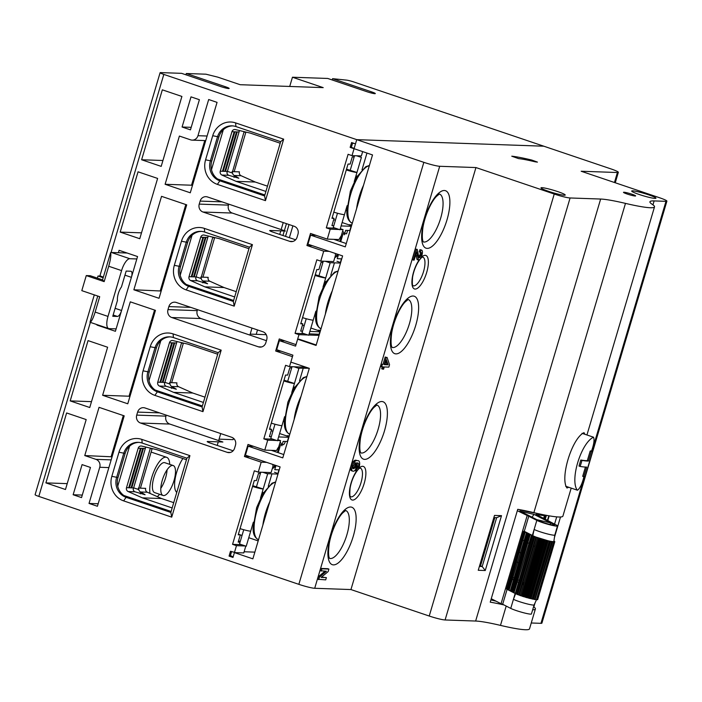 <?xml version="1.0" encoding="UTF-8"?>
<svg xmlns="http://www.w3.org/2000/svg" width="702" height="702" viewBox="0 0 702 702"><rect width="100%" height="100%" fill="white"/><g stroke="black" fill="none" stroke-linecap="round" stroke-linejoin="round"><path stroke-width="1.05" d="M108.634 328.554L90.181 322.315A12.636 4.51 -71.3 0 1 89.996 322.244C91.435 321.832 93.147 318.445 95.147 312.074L108.003 316.418A12.636 4.51 108.7 0 0 108.634 328.554A12.636 4.51 108.7 0 0 109.108 328.641L116.128 328.887M108.003 316.418L121.578 270.603L108.713 266.251L104.159 281.625L86.267 275.579L81.809 290.646L99.702 296.7L95.147 312.074M108.713 266.251C110.547 259.705 111.188 255.151 110.635 252.58A12.636 4.51 -71.3 0 1 111.372 252.474L129.826 258.713A12.636 4.51 108.7 0 0 121.578 270.603M111.372 252.474L127.141 253.018M129.826 258.713L136.837 258.959M86.267 275.579L90.242 275.719L102.545 279.879L110.635 252.58M89.996 322.244L97.762 296.042M102.545 279.879L104.159 281.625M167.831 268.568L166.778 268.796M131.397 277.343L121.578 310.503A6.318 2.255 -71.3 0 1 117.453 316.444L112.776 316.286L117.471 300.412A9.477 3.378 -71.3 0 1 121.464 286.934L126.167 271.069L130.844 271.235A6.318 2.255 108.7 0 1 131.081 271.279A6.318 2.255 108.7 0 1 131.397 277.343L124.956 275.166M162.75 282.397L163.724 282.432M174.561 245.84L172.938 247.999M145.06 342.128L145.384 344.349M152.115 321.621L151.22 321.332M97.385 278.132L98.017 276.009L103.176 277.746M100.728 276.097L98.017 276.009M306.239 318.734L302.018 332.985L308.731 335.258L313.197 320.182A9.477 0.939 -163.5 0 1 302.544 317.637M313.197 320.182L315.865 311.179M322.999 287.074L330.159 262.908L325.351 261.284M315.049 275.438A9.477 0.939 16.5 0 0 325.693 277.983L315.277 274.675M323.28 261.214L318.98 275.71M583.932 476.711C582.212 483.766 580.071 488.267 577.527 490.207L577.255 490.154C569.699 479.791 581.212 442.795 593.506 437.206C594.594 439.601 593.962 444.129 591.619 450.798M581.976 460.415A36.013 3.571 16.5 0 0 588.443 461.038L591.303 451.395A36.013 3.571 16.5 0 0 592.637 451.14L591.479 450.745A34.749 3.449 -163.5 0 1 590.18 451.017L587.32 460.661A34.749 3.449 -163.5 0 1 580.8 460.012L579.01 466.04L580.185 466.444L581.976 460.415L580.8 460.012M585.424 467.067L582.678 476.333L583.801 476.719L586.661 467.067A36.013 3.571 -163.5 0 1 580.185 466.444M591.303 451.395L590.18 451.017M588.443 461.038L587.32 460.661M592.637 451.14L585.135 476.456A36.013 3.571 -163.5 0 1 583.801 476.719M248.956 248.719L219.138 238.636L204.142 235.073A3.159 2.931 -88 0 0 200.702 237.215L189.013 276.685A3.159 2.931 -88 0 0 190.672 280.554L204.852 286.864L234.67 296.946M203.624 237.32L191.936 276.79L191.234 276.763L202.922 237.294L205.967 237.399L194.27 276.869L193.568 276.851L205.265 237.381M236.232 291.663L224.026 287.539L204.852 286.864M192.058 235.24L180.625 273.85A12.636 11.741 -88 0 0 180.265 275.359M208.31 236.065A3.159 2.931 92 0 0 208.187 236.197L195.691 278.396A3.159 2.931 92 0 0 197.455 280.791L207.59 283.74L203.062 280.984A3.159 2.931 92 0 1 201.298 278.589L200.833 277.106L201.29 277.115L212.846 237.144M224.026 287.539L209.845 281.23A3.159 2.931 92 0 1 208.187 277.36L202.922 277.176L214.619 237.706L215.321 237.732M201.018 278.492L195.955 276.781M194.445 276.272L193.805 276.053M529.957 543.857L529.054 543.392M528.685 543.199L527.807 542.76M524.964 541.303L524.096 540.865M523.727 540.672L522.858 540.224M531.923 542.506L532.397 542.743M531.897 517.506L533.959 514.355L553.659 524.412A8.213 0.816 -163.5 0 1 554.413 525.114A8.213 0.816 -163.5 0 1 547.893 523.938A8.213 0.816 -163.5 0 1 539.54 521.024L536.846 519.655L550.965 523.034L549.912 524.455M536.846 519.655L519.849 510.968A47.394 4.703 16.5 0 0 533.959 514.355M534.906 546.375L533.871 545.849M523.569 584.626L522.463 584.362M522.437 584.433L523.473 584.959M514.145 577.843L513.434 579.834M514.039 577.79A50.553 5.019 -163.5 0 1 513.215 577.606M512.82 577.509A50.553 5.019 -163.5 0 1 511.881 577.298M524.078 582.914L523.043 582.388M520.972 581.326L520.498 581.089M519.138 580.387L518.225 579.931M517.857 579.738L516.988 579.299M519.919 583.02L520.436 583.143M522.665 583.678L523.771 583.95M511.425 578.808L512.302 579.255M512.671 579.44L513.539 579.887M516.382 581.344L517.251 581.782M517.62 581.976L518.532 582.432M515.654 593.532L513.443 599.315L515.198 593.374M515.294 593.357A11.372 1.132 16.5 0 1 515.215 593.322L514.382 592.9M514.022 592.707L513.144 592.269M510.301 590.812L509.433 590.364M509.064 590.18L508.195 589.733M507.09 589.347L502.676 604.264L510.749 608.397A11.372 1.132 -163.5 0 0 522.858 612.565A11.372 1.132 -163.5 0 0 531.432 613.96L534.117 604.896L536.697 599.324M517.321 510.714L528.746 516.251L524.28 531.326L523.666 531.238L534.801 536.732L548.183 540.794L531.037 598.666L530.449 598.525L547.586 540.654M527.123 515.716L501.052 603.729L502.676 604.264M532.8 535.661A11.372 1.132 -163.5 0 1 532.362 535.451L534.134 529.457L532.8 535.661A11.372 1.132 16.5 0 0 544.84 539.917A11.372 1.132 16.5 0 0 553.852 541.426L554.817 535.012A11.372 1.132 -163.5 0 1 546.244 533.625A11.372 1.132 -163.5 0 1 534.134 529.457L536.828 520.375L528.746 516.251M532.362 535.451L524.28 531.326M491.251 598.727L501.052 603.729M553.896 541.128L554.747 541.488L554.045 541.479M554.65 541.488L554.062 541.418M537.521 599.64L554.668 541.76M554.562 541.821L553.711 541.768M537.416 599.692L536.802 599.569M536.477 599.578L553.746 541.654M553.887 541.883L536.749 599.754M553.571 541.865L552.588 541.628L535.161 599.447M536.433 599.736L535.442 599.499M535.126 599.587L552.263 541.707L535.126 599.587L534.617 599.499L551.763 541.628L552.588 541.628M551.763 541.628L550.684 541.33L533.538 599.21L531.037 598.666M534.617 599.499L533.538 599.21M533.055 599.113L550.192 541.233L550.684 541.33M550.192 541.233L532.774 599.148M532.125 598.999L549.262 541.128L549.92 541.268M549.262 541.128L548.183 540.794M547.034 540.593L529.887 598.464L530.449 598.525M529.887 598.464L529.132 598.271L546.279 540.4M545.27 540.057L528.123 597.928L529.132 598.271M528.123 597.928L527.474 597.753L544.62 539.882M543.831 539.733L526.684 597.604L527.474 597.753M526.684 597.604L525.895 597.376L543.032 539.496M542.181 539.18L525.035 597.051L525.895 597.376M525.035 597.051L524.376 596.849L541.523 538.978M540.558 538.75L523.411 596.621L524.376 596.849M523.411 596.621L522.639 596.375L539.785 538.504M539.154 538.215L522.007 596.095L522.639 596.375M522.007 596.095L521.393 595.884L538.539 538.013M537.469 537.723L520.322 595.594L521.393 595.884M520.322 595.594L519.269 595.138L536.416 537.258M520.349 595.498A11.372 1.132 16.5 0 1 519.278 595.112L518.743 594.936L535.889 537.065M534.801 536.732L517.664 594.612L518.743 594.936M534.248 536.512L517.102 594.383L516.646 594.076L533.792 536.205M517.664 594.612L517.102 594.383M532.765 535.863L515.628 593.734L516.646 594.076M532.388 535.696L515.628 593.734M513.961 592.909L531.475 535.205M529.878 534.424L513.092 592.444L530.238 534.573M529.001 533.941L511.855 591.812L512.583 592.067L529.729 534.187M528.632 533.792L511.855 591.812M527.755 533.309L510.617 591.181L511.346 591.426L528.492 533.555M527.395 533.151L510.617 591.181M509.003 590.382L526.518 532.678M523.683 531.256L506.546 589.101L507.809 589.592M524.921 531.888L508.134 589.917L525.28 532.046M554.817 535.029L557.502 525.947A11.372 1.132 -163.5 0 0 556.37 525.061L535.933 514.329A44.235 4.387 16.5 0 0 544.454 515.628L542.795 514.847A5.054 0.5 16.5 0 1 541.33 514.329M557.502 525.947A11.372 1.132 -163.5 0 1 548.929 524.552A11.372 1.132 -163.5 0 1 536.828 520.375M535.933 513.136A36.644 3.642 -163.5 0 1 518.497 509.459M516.435 561.916A44.235 4.387 -163.5 0 1 517.339 562.258M517.716 562.399A44.235 4.387 -163.5 0 1 518.611 562.75M519.717 563.179A44.235 4.387 -163.5 0 1 519.857 563.232L522.709 553.588A44.235 4.387 16.5 0 0 522.578 553.536M521.472 553.097A44.235 4.387 16.5 0 0 520.577 552.755M520.191 552.606A44.235 4.387 16.5 0 0 519.287 552.263M510.749 608.397L513.443 599.315A11.372 1.132 16.5 0 0 525.438 603.457A11.372 1.132 16.5 0 0 534.108 604.905M516.654 594.041A11.372 1.132 16.5 0 0 517.146 594.252M515.277 593.409L514.329 593.076M514.004 592.76L513.092 592.444M510.284 590.865L509.38 590.549M509.047 590.224L508.134 589.917M356.625 208.582A30.326 10.82 -71.3 0 1 363.504 185.346M337.486 213.232L333.266 227.483L339.979 229.756L344.445 214.68A9.477 0.939 -163.5 0 1 333.801 212.136M344.445 214.68L347.113 205.677M354.256 181.572L361.407 157.415L356.598 155.783M346.297 169.937A9.477 0.939 16.5 0 0 356.941 172.481L346.525 169.173M354.528 155.712L350.237 170.217M294.12 419.577A30.326 10.82 -71.3 0 1 301.009 396.34M173.727 502.658L161.53 498.534L147.35 492.225A3.159 2.931 92 0 1 145.683 488.355L140.426 488.171L152.115 448.701L152.825 448.727M150.351 448.139L138.785 488.118L138.329 488.101L138.803 489.592A3.159 2.931 92 0 0 140.567 491.988L140.277 493.866M138.522 489.496L133.45 487.776M131.95 487.267L131.3 487.056M145.814 447.069A3.159 2.931 92 0 0 145.691 447.192L133.187 489.391A3.159 2.931 92 0 0 134.951 491.795L145.095 494.734L140.804 492.093M186.451 459.713L156.643 449.631L141.646 446.077A3.159 2.931 -88 0 0 138.197 448.218L126.509 487.688A3.159 2.931 -88 0 0 128.176 491.549L142.357 497.858L172.165 507.941M161.53 498.534L142.357 497.858M141.128 448.315L129.431 487.793L128.729 487.767L140.426 448.297L141.128 448.315L143.462 448.402L131.774 487.872L131.072 487.846L142.76 448.376M129.563 446.235L118.12 484.854A12.636 11.741 -88 0 0 117.769 486.363M280.203 143.217L250.395 133.134L235.398 129.58A3.159 2.931 -88 0 0 231.95 131.722L220.261 171.191A3.159 2.931 -88 0 0 221.92 175.052L236.109 181.362L265.918 191.444M234.872 131.818L223.183 171.288L222.481 171.27L234.17 131.792L237.215 131.906L225.517 171.376L224.824 171.349L236.513 131.879M267.48 186.162L255.282 182.037L236.109 181.362M223.315 129.738L211.872 168.348A12.636 11.741 -88 0 0 211.521 169.866M239.566 130.563A3.159 2.931 92 0 0 239.443 130.695L226.939 172.894A3.159 2.931 92 0 0 228.703 175.289L238.847 178.238L234.319 175.491A3.159 2.931 92 0 1 232.555 173.087L232.081 171.604L232.537 171.621L244.103 131.643M255.282 182.037L241.102 175.728A3.159 2.931 92 0 1 239.435 171.858L234.17 171.674L245.867 132.204L246.577 132.23M232.274 172.999L227.202 171.279M225.702 170.77L225.052 170.551M354.475 143.524L352.571 143.19L351.316 147.411L354.159 148.368M385.021 364.364L386.986 364.435L385.924 361.311M388.101 364.812L386.381 359.757L384.915 364.698L388.101 364.812L386.986 364.435M381.721 366.532L380.502 366.488L381.168 364.224L383.02 364.294L385.179 357.011L386.047 357.3M382.257 366.892L381.695 368.778L382.809 369.155L383.467 366.935L380.502 366.488M381.168 364.224L383.02 364.294M384.143 364.671L386.302 357.388L385.179 357.011M386.302 357.388L387.074 357.415L389.549 364.68L388.829 367.12L384.248 366.962L383.59 369.182L382.809 369.155M382.292 364.61L381.616 366.865M231.581 551.649L230.423 555.545L233.134 556.94M531.247 622.99L540.961 623.332L584.415 476.658M225.096 87.864L225.43 86.741A6.318 0.623 16.5 0 1 229.15 88.452A6.318 0.623 16.5 0 1 220.753 86.574L181.616 73.341L160.565 72.604A6.318 0.623 16.5 0 0 160.1 72.701A6.318 0.623 16.5 0 0 163.82 74.412L423.841 162.337A12.636 1.255 16.5 0 0 439.706 166.286L475.947 167.559L554.238 194.033A12.636 1.255 16.5 0 0 570.094 197.973L600.64 199.043A56.871 5.642 -163.5 0 1 625.473 203.387A56.871 5.642 16.5 0 0 654.51 206.871A56.871 5.642 16.5 0 0 652.219 204.326A56.871 5.642 -163.5 0 1 649.929 201.79A56.871 5.642 -163.5 0 1 654.124 200.921L665.97 201.334A12.636 1.255 16.5 0 0 666.9 201.141A12.636 1.255 16.5 0 0 659.459 197.718L581.177 171.244L617.418 172.516A12.636 1.255 16.5 0 0 618.348 172.323A12.636 1.255 16.5 0 0 610.907 168.892L543.804 146.2L356.739 139.654L352.009 155.625L348.095 154.3L326.307 227.852L330.221 229.177L327.281 239.119L339.066 239.531A13.9 4.958 -71.3 0 1 341.225 235.898L343.085 229.624L340.294 228.685M666.9 201.141L541.9 623.139A12.636 1.255 -163.5 0 1 540.961 623.332M316.084 235.337L310.617 235.144L345.287 246.867L372.516 154.931L350.149 147.367L351.579 142.55L355.493 143.866L356.739 139.654L543.804 146.2L354.159 82.073A6.318 0.623 16.5 0 0 346.551 80.125L332.572 78.668L371.577 91.865A6.318 0.623 16.5 0 1 375.298 93.577A6.318 0.623 16.5 0 1 366.9 91.699L327.755 78.457L292.453 77.229L323.21 87.627L240.198 84.714L217.831 77.15L205.932 74.193L186.293 73.508L225.43 86.741M318.796 579.29L317.576 579.247L318.313 576.772L324.991 571.217M318.313 576.772L319.428 577.149L326.404 571.27L320.103 570.708L320.779 568.444L327.79 568.69L328.913 569.076L328.176 571.551L321.156 577.43L326.377 577.614L321.455 577.105M355.905 462.574L355.765 466.268M352.088 470.823C350.579 470.928 350.254 469.217 351.123 465.672C352.825 461.468 354.536 459.687 356.247 460.301L357.599 460.705M358.169 466.461L357.248 468.664M356.598 469.62L355.054 470.665L355.256 469.998M355.721 468.409L357.458 466.225L357.028 462.969L356.888 466.654C355.73 469.822 354.501 471.34 353.211 471.2L351.614 470.735M417.163 255.905L416.04 255.528L417.093 259.617L418.471 260.038L416.576 251.851L414.119 260.144L412.223 259.74L415.417 248.938L416.233 249.21M418.059 257.406L420.086 254.8C420.524 252.659 420.252 251.676 419.278 251.86L419.945 249.605L421.068 249.982C422.525 249.982 422.823 251.737 421.963 255.247C420.919 258.441 419.752 260.038 418.471 260.038M420.086 254.8L421.2 255.177C421.639 253.036 421.375 252.053 420.393 252.237L419.278 251.86L420.393 252.237L421.068 249.982L419.945 249.605M420.796 255.037L419.752 257.616M416.04 255.528L415.944 253.966M439.706 166.286L314.707 588.285L350.947 589.557L429.229 616.031L554.238 194.033M475.947 167.559L350.947 589.557M326.377 577.614L325.71 579.87L317.576 579.247M321.226 571.086L321.893 568.831L328.913 569.076M319.428 577.149L318.69 579.624M321.893 568.831L320.779 568.444M353.211 471.2C351.702 471.305 351.377 469.594 352.237 466.049L351.123 465.672M357.458 466.225L358.573 466.602C358.95 463.855 358.441 462.636 357.028 462.951L357.625 463.083M358.573 466.602L356.844 468.787L356.177 471.051L355.054 470.665M352.237 466.049C353.948 461.855 355.66 460.064 357.371 460.679C359.468 460.284 360.126 462.293 359.336 466.698C358.389 469.454 357.336 470.902 356.177 471.051M356.221 466.242L355.756 463.162L353.001 466.137C352.685 468.085 353.001 468.927 353.948 468.682L356.221 466.242L355.098 465.865L354.642 462.785M357.371 460.679L356.247 460.301M352.834 468.304L355.098 465.865M421.2 255.177L418.813 257.66M413.338 260.117L416.54 249.315L417.199 249.333L418.962 257.739M416.54 249.315L415.417 248.938M254.861 552.132L244.12 551.763L254.861 552.132M241.523 544.664L232.555 544.348L236.469 545.673L232.994 557.432L229.071 556.107L230.502 551.281L235.591 552.649M245.797 546.103L243.769 552.93L234.415 552.606L252.869 558.845L280.107 466.909L245.437 455.186L248.113 446.147L282.783 457.871L309.301 368.339L290.847 362.1L292.901 355.168L276.685 349.684L279.361 340.645L295.577 346.13L297.63 339.198L316.084 345.437L342.602 255.914L307.932 244.191L310.617 235.144M314.707 588.285A12.636 1.255 -163.5 0 1 298.841 584.336L423.841 162.337M90.374 322.376L38.821 496.411L298.841 584.336M570.094 197.973L445.094 619.971L475.64 621.042A56.871 5.642 -163.5 0 1 500.473 625.385A56.871 5.642 16.5 0 0 529.51 628.869L535.398 608.976A56.871 5.642 16.5 0 0 533.573 606.739M445.094 619.971A12.636 1.255 -163.5 0 1 429.229 616.031M518.602 158.617A39.172 3.887 -163.5 0 1 535.178 161.82L537.434 162.109L531.809 160.065A47.394 4.703 16.5 0 0 511.758 156.195L518.602 158.617M627.219 194.042A6.318 0.623 16.5 0 0 635.617 195.919A6.318 0.623 16.5 0 0 629.738 193.524A6.318 0.623 16.5 0 0 623.499 192.33A6.318 0.623 16.5 0 0 627.219 194.042M648.499 194.787A12.636 1.255 16.5 0 0 631.703 191.041A12.636 1.255 16.5 0 0 643.471 195.832A12.636 1.255 16.5 0 0 655.94 198.218A12.636 1.255 16.5 0 0 648.499 194.787M548.42 191.286A12.636 1.255 16.5 0 0 565.215 195.033A12.636 1.255 16.5 0 0 557.774 191.611A12.636 1.255 16.5 0 0 540.979 187.855A12.636 1.255 16.5 0 0 548.42 191.286M346.262 243.55L333.836 239.347M419.796 255.625A18.006 6.423 -71.3 0 1 419.901 256.107M341.005 236.205L341.479 236.223L339.943 241.418M316.225 344.98L299.491 339.329A12.004 4.282 108.7 0 0 299.034 339.241L297.63 339.198M284.837 340.839L279.361 340.645M355.361 463.653L355.923 463.846A18.006 6.423 -71.3 0 1 356.168 464.11M357.309 466.663A18.006 6.423 -71.3 0 1 357.397 467.102M283.766 454.554L271.341 450.351M253.58 446.332L248.113 446.147M278.501 447.209L278.975 447.227L277.439 452.413M381.204 366.514L381.818 364.443M485.257 570.524L478.246 570.278L494.498 515.417L501.509 515.663L485.257 570.524L482.186 566.523L496.647 517.69L501.509 515.663M479.387 566.417L482.186 566.523L480.51 565.952L494.822 517.628M496.647 517.69L493.848 517.593M625.473 203.387L533.871 512.653A56.871 5.642 -163.5 0 0 517.734 509.327L490.233 602.167A56.871 5.642 -163.5 0 1 503.992 604.94M496.086 601.202A41.076 4.08 -163.5 0 1 490.909 599.877M532.651 609.845A56.871 5.642 16.5 0 0 535.398 608.976M556.704 516.874L554.554 524.131M533.871 512.653A56.871 5.642 16.5 0 0 562.899 516.137L571.2 488.109M584.906 434.292L584.003 432.66C571.998 438.197 559.775 477.957 566.97 488.004L568.734 487.276M175.07 240.804L176.044 240.839M176.062 240.786L175.167 240.488M176.29 239.996L175.316 239.961M141.497 232.845L120.191 232.099L139.759 238.715L157.617 178.431L138.048 171.815L120.191 232.099M194.147 179.712L193.173 179.677M191.005 96.867L182.081 127.009L190.461 129.852L199.394 99.71L191.005 96.867M82.073 464.61L73.148 494.752L81.537 497.595L90.461 467.444L82.073 464.61M123.622 500.877A19.586 18.199 92 0 1 111.829 476.333L118.971 452.22A19.586 18.199 92 0 1 141.839 439.391L189.926 455.651L171.718 517.146L123.622 500.877L126.097 497.314L170.832 512.442L186.907 458.187L189.926 455.651M154.879 395.384A19.586 18.199 92 0 1 143.076 370.832L150.219 346.718A19.586 18.199 92 0 1 173.087 333.889L221.183 350.149L202.966 411.644L154.879 395.384L157.353 391.813L202.088 406.941L218.155 352.685L173.42 337.557A15.795 14.672 -88 0 0 169.507 336.837A15.795 14.672 -88 0 0 154.975 347.902L147.832 372.016A15.795 14.672 -88 0 0 157.353 391.813L158.749 391.865A15.795 14.672 92 0 1 149.236 372.06L156.379 347.946A15.795 14.672 92 0 1 170.209 336.881M186.127 289.882A19.586 18.199 92 0 1 174.324 265.33L181.467 241.216A19.586 18.199 92 0 1 204.343 228.387L252.43 244.656L234.214 306.142L186.127 289.882L188.601 286.311L233.336 301.439L249.403 247.183L252.43 244.656M217.374 184.38A19.586 18.199 92 0 1 205.581 159.828L212.724 135.714A19.586 18.199 92 0 1 235.591 122.894L283.678 139.154L265.47 200.64L217.374 184.38L219.849 180.818L264.584 195.937L280.66 141.681L235.925 126.553A15.795 14.672 -88 0 0 232.011 125.842A15.795 14.672 -88 0 0 217.48 136.899L210.337 161.012A15.795 14.672 -88 0 0 219.849 180.818L221.253 180.862A15.795 14.672 92 0 1 211.741 161.065L218.884 136.951A15.795 14.672 92 0 1 232.713 125.886M89.759 407.52L107.617 347.236L88.048 340.61L70.191 400.903L89.759 407.52M65.47 489.505L86.188 419.577L66.62 412.96L45.902 482.888L65.47 489.505M162.329 89.83L141.62 159.758L161.188 166.374L181.906 96.446L162.329 89.83M95.937 459.354L84.758 455.572L99.043 407.344L124.201 415.847L97.42 506.274L89.031 503.439L99.745 467.269A6.318 5.87 -88 0 0 95.937 459.354L111.162 459.88M186.706 204.852L161.539 196.341L133.863 289.786L159.029 298.297L186.706 204.852M102.615 395.287L127.773 403.79L155.458 310.354L130.291 301.842L102.615 395.287L129.036 396.209L154.554 310.047M197.964 135.697L208.678 99.526L217.058 102.369L190.277 192.796L165.11 184.284L179.396 136.056L190.584 139.838A6.318 5.87 -88 0 0 192.146 140.128A6.318 5.87 -88 0 0 197.964 135.697L207.09 136.021M234.582 448.201A6.318 5.87 92 0 1 228.773 452.623A6.318 5.87 92 0 1 227.211 452.342L140.532 423.034A6.318 5.87 92 0 1 136.723 415.11L137.618 412.092A6.318 5.87 92 0 1 143.436 407.669A6.318 5.87 92 0 1 144.998 407.959L231.669 437.267A6.318 5.87 92 0 1 235.477 445.191L234.582 448.201M98.447 325.114L96.964 325.061L115.409 331.3L137.557 256.546L119.103 250.307L118.392 252.72M232.555 544.348L254.343 470.805L258.257 472.121L271.121 472.578L272.981 466.303A13.9 4.958 -71.3 0 1 272.885 464.47M249.903 456.695L244.428 456.502L261.205 462.179L258.257 472.121M244.428 456.502L247.999 444.445L264.777 450.122L276.562 450.535A13.9 4.958 -71.3 0 1 278.729 446.893L280.581 440.628L277.799 439.68M304.027 333.661L295.059 333.353L298.973 334.67L296.025 344.621L279.247 338.952L275.675 351.009L292.453 356.677L289.505 366.628L285.591 365.303L263.812 438.847L267.725 440.172L264.777 450.122M295.059 333.353L316.848 259.801L320.761 261.126L333.617 261.574L335.477 255.3A13.9 4.958 -71.3 0 1 335.389 253.475M312.399 245.7L306.932 245.507L323.71 251.176L320.761 261.126M306.932 245.507L310.503 233.45L327.281 239.119M265.839 342.699A6.318 5.87 92 0 1 260.021 347.121A6.318 5.87 92 0 1 258.459 346.841L171.779 317.532A6.318 5.87 92 0 1 167.98 309.608L168.866 306.598A6.318 5.87 92 0 1 174.684 302.176A6.318 5.87 92 0 1 176.246 302.457L262.925 331.765A6.318 5.87 92 0 1 266.725 339.689L265.839 342.699M297.086 237.206A6.318 5.87 92 0 1 291.269 241.628A6.318 5.87 92 0 1 289.707 241.339L203.036 212.03A6.318 5.87 92 0 1 199.228 204.115L200.123 201.097A6.318 5.87 92 0 1 205.932 196.674A6.318 5.87 92 0 1 207.494 196.955L294.173 226.272A6.318 5.87 92 0 1 297.981 234.187L297.086 237.206M191.207 127.334L182.081 127.009M82.283 495.077L73.148 494.752M186.907 458.187L142.173 443.059A15.795 14.672 -88 0 0 138.259 442.339A15.795 14.672 -88 0 0 123.727 453.395L116.585 477.518A15.795 14.672 -88 0 0 126.097 497.314L127.501 497.358A15.795 14.672 92 0 1 117.989 477.562L125.131 453.448A15.795 14.672 92 0 1 138.961 442.383M171.718 517.146L170.832 512.442M260.407 473.446L258.538 473.385L256.397 480.616L254.291 480.545L238.224 534.801L240.33 534.871L238.39 534.222M171.121 511.477L123.833 495.48M277.992 474.052A6.318 0.623 -163.5 0 1 277.711 474.052L266.971 473.683M277.711 474.052L278.966 469.84L274.754 469.691L275.991 465.523M275.886 465.487A13.9 4.958 -71.3 0 1 272.315 468.541M240.33 534.871L238.18 542.111L240.049 542.172M274.464 472.244A6.318 0.623 -163.5 0 1 278.071 473.78M240.26 541.47L238.548 540.882M266.672 462.372L261.205 462.179M267.725 440.172L276.693 440.487M277.544 440.514L280.581 440.628M263.812 438.847L272.78 439.162M271.305 436.679L269.436 436.609L271.577 429.378L269.471 429.299L285.547 375.043L287.644 375.122L289.794 367.883L291.663 367.953M298.227 368.181L309.055 368.26M280.089 442.304A13.9 4.958 -71.3 0 1 281.827 445.823L283.152 441.356L287.355 441.505L288.61 437.285L278.606 436.934M271.577 429.378L269.647 428.72M202.369 405.975L155.081 389.987M218.155 352.685L221.183 350.149M202.966 411.644L202.088 406.941M288.961 437.004A6.318 0.623 16.5 0 0 285.354 435.477L279.615 433.529M272.902 431.265L271.191 430.686M305.923 367.199L289.505 366.628M245.446 545.989L236.469 545.673M229.071 556.107L231.686 556.195M249.403 247.183L204.668 232.055A15.795 14.672 -88 0 0 200.763 231.344A15.795 14.672 -88 0 0 186.223 242.401L179.08 266.514A15.795 14.672 -88 0 0 188.601 286.311L190.005 286.363A15.795 14.672 92 0 1 180.484 266.567L187.627 242.453A15.795 14.672 92 0 1 201.465 231.379M234.214 306.142L233.336 301.439M322.911 262.451L321.042 262.381L318.901 269.621L316.795 269.542L300.719 323.806L302.825 323.876L300.895 323.227M233.617 300.474L186.337 284.485M340.488 263.048A6.318 0.623 -163.5 0 1 340.216 263.057L329.475 262.68M340.216 263.057L341.462 258.836L337.258 258.687L338.487 254.519M338.39 254.484A13.9 4.958 -71.3 0 1 334.81 257.546M319.392 334.275L309.143 333.845M319.147 334.196L319.858 331.783A6.318 0.623 16.5 0 0 320.13 331.774M302.825 323.876L300.684 331.107L302.553 331.177M309.863 331.432L319.858 331.783M336.96 261.249A6.318 0.623 -163.5 0 1 340.567 262.785M320.209 331.511A6.318 0.623 16.5 0 0 316.602 329.975L310.863 328.036M304.159 325.763L302.439 325.184M329.177 251.369L323.71 251.176M330.221 229.177L339.189 229.493M340.049 229.519L343.085 229.624M326.307 227.852L335.275 228.168M342.585 231.309A13.9 4.958 -71.3 0 1 344.322 234.819L345.647 230.353L349.859 230.502L351.105 226.281L341.111 225.93M333.801 225.675L331.932 225.614L334.073 218.375L332.143 217.725M354.159 156.95L352.29 156.888L350.149 164.119L348.043 164.049L331.976 218.304L334.073 218.375M351.465 226.009A6.318 0.623 16.5 0 0 347.859 224.473L342.12 222.534M335.407 220.261L333.687 219.682M264.873 194.972L217.585 178.984M280.66 141.681L283.678 139.154M265.47 200.64L264.584 195.937M362.653 151.597L361.363 155.949L352.009 155.625M351.316 147.411L350.149 147.367M319.068 335.38L308.801 335.021M307.941 334.986L298.973 334.67M144.147 348.517L143.173 348.482M143.901 349.35L142.927 349.315M144.085 345.393L144.981 345.691M143.024 348.999L143.919 349.298M91.497 401.649L70.191 400.903M122.718 420.858L121.744 420.823M122.657 417.734L123.552 418.032M67.216 483.634L45.902 482.888M162.925 160.504L141.62 159.758M197.718 167.655L196.744 167.62M194.085 176.588L194.989 176.895M112.074 456.8L84.758 455.572M98.166 503.764L89.031 503.439M111.179 456.493L123.306 415.549M161.179 291.014L133.863 289.786M160.284 290.707L185.811 204.545M129.931 396.516L129.036 396.209M192.436 185.512L191.532 185.214L204.756 140.567M191.532 185.214L165.11 184.284M233.108 450.789L210.942 443.295A6.318 0.623 -163.5 0 1 207.687 441.488L222.885 442.014L169.761 424.052A6.318 5.87 92 0 1 165.953 416.137L166.251 415.145M185.907 74.798L186.293 73.508M172.797 251.79L172.236 250.368M176.772 492.409A21.481 7.661 -71.3 0 1 176.65 472.323A21.481 7.661 -71.3 0 1 182.871 458.503M171.499 252.86L172.473 252.895M217.225 445.419L218.278 441.856M218.655 440.584L220.735 433.573M249.903 335.091L251.983 328.071M279.721 234.415L280.774 230.853M281.151 229.589L283.231 222.569M147.473 337.293L146.499 337.258M150.017 493.418A21.481 7.661 -71.3 0 1 151.79 477.386A21.481 7.661 -71.3 0 1 166.628 457.309A21.481 7.661 -71.3 0 1 169.726 464.364M159.6 494.287A21.481 7.661 -71.3 0 1 157.266 496.639M173.192 465.531L164.803 462.697A15.795 5.634 108.7 0 0 153.896 477.457A15.795 5.634 108.7 0 0 154.686 492.628L163.075 495.463A15.795 5.634 108.7 0 0 173.473 482.3A15.795 5.634 108.7 0 0 173.192 465.531A15.795 5.634 108.7 0 0 162.285 480.291A15.795 5.634 108.7 0 0 163.075 495.463M160.802 488.338A15.795 5.634 108.7 0 0 167.067 469.822M289.715 86.451L292.453 77.229M256.221 334.327L257.52 329.94M38.821 496.411A6.318 0.623 -163.5 0 1 35.1 494.699L94.296 294.866M332.195 79.958L332.572 78.668M283.204 421.419L284.319 421.463M366.962 153.054L362.013 169.779M351.605 225.517L349.21 224.956M351.816 224.815L349.28 224.728M347.595 230.423L346.604 233.775L344.656 233.705M344.129 233.687L343.094 233.652L340.716 241.672M337.057 254.036L336.249 256.748M334.442 262.855L330.765 275.281M320.358 331.019L318.032 330.23L320.568 330.317M303.194 368.357L299.508 380.782M289.127 436.451L286.925 436.039M289.312 435.819L287.013 435.731M285.328 441.435L285.223 441.76A3.159 1.123 -71.3 0 1 283.16 444.735L282.16 444.699M281.625 444.682L280.589 444.647L278.211 452.676M274.552 465.031L273.745 467.751M271.937 473.85L268.261 486.275M314.452 315.918L315.575 315.961M345.709 210.424L346.823 210.46M219.077 439.154L233.099 439.645L233.503 438.302M250.193 334.117L266.251 334.678M282.941 235.503L284.284 230.976M284.371 230.677L286.451 223.657M289.382 237.688L292.892 225.833M289.031 224.526L285.521 236.381M145.762 339.75L147.148 338.399M103.352 277.141A6.318 0.623 -163.5 0 1 100.009 275.561L160.1 72.701M275.675 351.009L281.151 351.193M266.435 340.681L201.009 318.55A6.318 5.87 92 0 1 197.209 310.635L197.499 309.643M295.612 239.794L273.438 232.292A6.318 0.623 -163.5 0 1 270.182 230.484L285.389 231.019L232.265 213.057A6.318 5.87 92 0 1 228.457 205.133L228.747 204.142M243.734 529.738L239.514 543.98L246.227 546.253L250.693 531.186A9.477 0.939 -163.5 0 1 240.049 528.632M250.693 531.186L253.361 522.174M260.503 498.069L267.655 473.911L262.855 472.288M252.544 486.433A9.477 0.939 16.5 0 0 263.189 488.978L252.773 485.67M260.775 472.209L256.484 486.714M494.796 517.725L493.822 517.69M479.536 565.917L480.51 565.952M258.187 540.9L248.762 537.706M242.05 535.442L238.399 534.204M204.984 397.165L192.778 393.032L178.598 386.723A3.159 2.931 92 0 1 176.93 382.862L171.674 382.678L183.362 343.208L184.073 343.225M181.599 342.646L170.033 382.616L169.577 382.599L170.051 384.091A3.159 2.931 92 0 0 171.815 386.486L171.525 388.364M169.77 383.994L164.698 382.283M163.197 381.774L162.557 381.555M177.062 341.567A3.159 2.931 92 0 0 176.939 341.69L164.444 383.889A3.159 2.931 92 0 0 166.207 386.293L176.342 389.241L172.051 386.591M217.699 354.212L187.89 344.138L172.894 340.575A3.159 2.931 -88 0 0 169.454 342.716L157.757 382.186A3.159 2.931 -88 0 0 159.424 386.056L173.605 392.365L203.413 402.448M192.778 393.032L173.605 392.365M172.376 342.822L160.679 382.292L159.977 382.265L171.674 342.795L174.008 342.874L174.71 342.901L163.022 382.371L162.32 382.344L174.008 342.874M160.811 340.733L149.368 379.352A12.636 11.741 -88 0 0 149.017 380.861M274.991 424.236L270.77 438.487L277.474 440.751L281.941 425.684A9.477 0.939 -163.5 0 1 271.297 423.13M281.941 425.684L284.608 416.672M291.751 392.567L298.903 368.41L294.103 366.786M283.801 380.932A9.477 0.939 16.5 0 0 294.445 383.485L284.02 380.168M292.023 366.716L287.732 381.212M325.377 314.084A30.326 10.82 -71.3 0 1 332.257 290.847M262.873 525.078A30.326 10.82 -71.3 0 1 269.761 501.842M113.154 314.996L117.453 316.444M121.578 310.503L115.128 308.318M193.568 276.851L191.936 276.79M191.234 276.763L189.013 276.685M202.922 237.294L200.702 237.215M197.455 280.791L190.672 280.554M209.845 281.23L203.062 280.984M203.299 281.09L202.781 282.862M202.922 277.176L201.29 277.115M214.619 237.706L212.978 237.645M195.911 276.93L194.27 276.869M207.599 237.46L205.967 237.399M552.693 525.043L553.659 524.412M524.043 531.414L506.897 589.285M548.815 515.786L547.499 520.235M545.296 519.111L546.41 515.347M544.699 518.804L545.761 515.224M543.664 518.278L544.454 515.628M369.34 165.663A30.326 10.82 108.7 0 0 354.852 183.09A30.326 10.82 108.7 0 0 347.841 212.513A30.326 10.82 108.7 0 0 352.246 223.218C348.464 221.262 346.665 217.33 346.832 211.425L350.386 191.137L356.651 177.079L365.795 166.69L369.392 165.479M306.835 376.658A30.326 10.82 108.7 0 0 292.348 394.085A30.326 10.82 108.7 0 0 285.345 423.517A30.326 10.82 108.7 0 0 289.742 434.213C285.968 432.265 284.161 428.334 284.328 422.428L287.881 402.141L294.156 388.074L303.299 377.685L306.888 376.474M152.115 448.701L150.474 448.648M140.426 488.171L138.785 488.118M147.35 492.225L140.567 491.988M134.951 491.795L128.176 491.549M131.072 487.846L129.431 487.793M128.729 487.767L126.509 487.688M140.426 448.297L138.197 448.218M133.406 487.925L131.774 487.872M145.103 448.455L143.462 448.402M224.824 171.349L223.183 171.288M222.481 171.27L220.261 171.191M234.17 131.792L231.95 131.722M228.703 175.289L221.92 175.052M241.102 175.728L234.319 175.491M234.556 175.597L234.029 177.369M234.17 171.674L232.537 171.621M245.867 132.204L244.226 132.151M227.158 171.428L225.517 171.376M238.847 131.958L237.215 131.906M592.032 450.938L665.97 201.334M654.124 200.921L652.965 204.844M560.503 516.988L554.457 537.399M535.073 602.825L533.853 606.949M614.461 182.502L617.418 172.516M423.438 241.944A25.272 9.021 108.7 0 0 424.157 242.05A25.272 9.021 108.7 0 0 440.154 219.875A25.272 9.021 108.7 0 0 439.627 194.077M427.202 248.385A30.326 10.82 -71.3 0 1 430.335 204.633A30.326 10.82 -71.3 0 1 449.78 205.317A30.326 10.82 -71.3 0 1 427.202 248.385M421.086 257.581A17.69 6.309 -71.3 0 1 427.781 267.936A17.69 6.309 -71.3 0 1 415.145 289.075A17.69 6.309 -71.3 0 1 412.206 278.29A17.69 6.309 -71.3 0 1 419.217 259.863M358.634 468.524A17.69 6.309 -71.3 0 1 365.277 478.983A17.69 6.309 -71.3 0 1 352.641 500.078A17.69 6.309 -71.3 0 1 349.701 489.329A17.69 6.309 -71.3 0 1 356.669 470.928M333.45 564.882A30.326 10.82 -71.3 0 1 336.583 521.138A30.326 10.82 -71.3 0 1 356.028 521.814A30.326 10.82 -71.3 0 1 333.45 564.882M395.946 353.887A30.326 10.82 -71.3 0 1 399.087 310.135A30.326 10.82 -71.3 0 1 418.524 310.819A30.326 10.82 -71.3 0 1 395.946 353.887M364.698 459.38A30.326 10.82 -71.3 0 1 367.839 415.637A30.326 10.82 -71.3 0 1 387.276 416.321A30.326 10.82 -71.3 0 1 364.698 459.38M413.083 285.819A15.163 5.414 108.7 0 0 413.627 285.907A15.163 5.414 108.7 0 0 423.271 272.455A15.163 5.414 108.7 0 0 422.806 257.09L422.288 257.274C422.674 256.002 415.11 262.987 412.583 277.132C411.688 288.671 413.566 284.88 413.101 285.828L413.048 285.802M350.588 496.814A15.163 5.414 108.7 0 0 351.123 496.911A15.163 5.414 108.7 0 0 360.767 483.459A15.163 5.414 108.7 0 0 360.301 468.085L359.784 468.278C360.17 466.997 352.606 473.99 350.087 488.127C349.184 499.666 351.061 495.875 350.596 496.832L350.552 496.805M356.634 469.506A15.163 5.414 108.7 0 0 355.712 470.454M329.686 558.45A25.272 9.021 108.7 0 0 330.405 558.546A25.272 9.021 108.7 0 0 346.402 536.372A25.272 9.021 108.7 0 0 345.875 510.582M531.546 160.969L531.809 160.065M299.034 339.241L316.198 345.051M360.942 452.948A25.272 9.021 108.7 0 0 361.653 453.044A25.272 9.021 108.7 0 0 377.65 430.879A25.272 9.021 108.7 0 0 377.123 405.08M392.19 347.446A25.272 9.021 108.7 0 0 392.901 347.551A25.272 9.021 108.7 0 0 408.897 325.377A25.272 9.021 108.7 0 0 408.38 299.578M600.64 199.043L475.64 621.042M506.195 606.072L500.473 625.385M163.82 74.412L111.074 252.483M111.829 476.333L117.989 477.562M142.173 443.059L141.839 439.391M125.131 453.448L118.971 452.22M143.076 370.832L149.236 372.06M156.379 347.946L150.219 346.718M173.42 337.557L173.087 333.889M174.324 265.33L180.484 266.567M204.668 232.055L204.343 228.387M187.627 242.453L181.467 241.216M205.581 159.828L211.741 161.065M218.884 136.951L212.724 135.714M235.925 126.553L235.591 122.894M108.88 467.593L99.745 467.269M230.353 452.448L227.211 452.342M159.503 412.864L137.618 412.092M165.953 416.137L136.723 415.11M169.761 424.052L140.532 423.034M371.244 92.989L371.577 91.865M261.6 346.946L258.459 346.841M190.751 307.362L168.866 306.598M197.209 310.635L167.98 309.608M201.009 318.55L171.779 317.532M292.857 241.453L289.707 241.339M221.999 201.86L200.123 201.097M228.457 205.133L199.228 204.115M232.265 213.057L203.036 212.03M183.362 343.208L181.73 343.146M171.674 382.678L170.033 382.616M178.598 386.723L171.815 386.486M166.207 386.293L159.424 386.056M162.32 382.344L160.679 382.292M159.977 382.265L157.757 382.186M171.674 342.795L169.454 342.716M164.654 382.432L163.022 382.371M176.351 342.962L174.71 342.901M338.092 271.156A30.326 10.82 108.7 0 0 323.596 288.592A30.326 10.82 108.7 0 0 316.593 318.015A30.326 10.82 108.7 0 0 320.989 328.72C317.216 326.763 315.409 322.832 315.584 316.927L319.129 296.639L325.403 282.573L334.547 272.183L338.145 270.972M275.588 482.16A30.326 10.82 108.7 0 0 261.1 499.587A30.326 10.82 108.7 0 0 254.089 529.01A30.326 10.82 108.7 0 0 258.494 539.715C254.712 537.767 252.913 533.836 253.08 527.93L256.634 507.634L262.908 493.576L272.043 483.187L275.64 481.976M324.719 281.283L325.93 281.695M577.255 490.154L565.636 486.223M593.497 437.197L582.037 433.318M262.215 492.286L263.434 492.699M554.764 541.83L537.627 599.701M532.379 535.687L515.233 593.559M529.861 534.406L512.723 592.277M528.624 533.766L511.486 591.646M527.386 533.134L510.24 591.014M523.666 531.238L506.528 589.11M524.912 531.87L507.765 589.75M549.192 515.847L547.841 520.41M544.664 515.601L543.848 518.366M355.967 175.781L357.186 176.193M618.348 172.323L615.259 182.766M439.391 193.989L436.837 196.095C432.59 199.693 425.21 213.513 422.885 227.799C421.13 243.076 424.113 241.883 423.525 242.05M419.629 256.011L420.375 256.265M357.151 467.023L357.897 467.269M345.638 510.486L343.094 512.592C338.838 516.189 331.458 530.01 329.133 544.304C327.378 559.573 330.361 558.38 329.773 558.546M376.895 404.993L374.341 407.09C370.086 410.688 362.706 424.508 360.38 438.803C358.625 454.08 361.618 452.878 361.021 453.053M408.143 299.491L405.589 301.597C401.342 305.186 393.962 319.006 391.628 333.301C389.882 348.578 392.866 347.385 392.269 347.551M654.51 206.871L586.942 434.977M205.739 140.602L192.146 140.128M166.628 457.309L151.114 452.07M293.462 386.784L294.682 387.197"/></g></svg>
